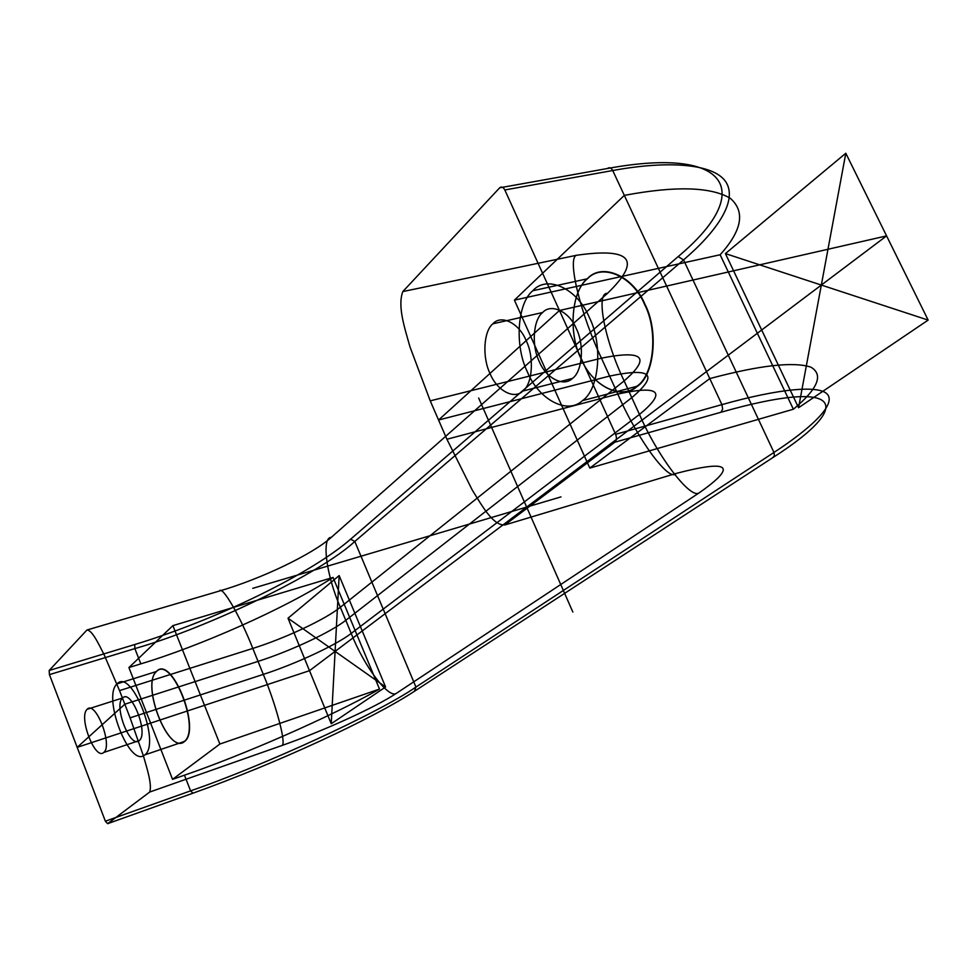 <?xml version="1.0" encoding="UTF-8"?>
<svg xmlns="http://www.w3.org/2000/svg" width="977" height="977" viewBox="0 0 977 977"><rect width="100%" height="100%" fill="white"/><g stroke="black" fill="none" stroke-linecap="round" stroke-linejoin="round"><path stroke-width="1.47" d="M172.55 779.353L128.915 667.547L172.892 625.634L219.874 744.047L172.55 779.353L184.445 775.188L190.588 790.857L192.957 793.19C277.48 762.988 372.75 718.657 414.456 691.276L772.587 457.773C856.182 404.441 843.188 377.415 721.002 412.245L614.875 442.19L504.804 524.979L676.194 473.418C730.014 459.324 737.672 465.809 699.166 492.86L396.406 693.316C375.644 707.214 323.033 731.126 281.755 745.561L149.713 792.029L107.641 823.672L192.957 793.19M499.674 187.804L607.438 168.508C731.517 145.671 754.549 192.86 678.172 256.572L683.546 259.919C715.408 232.795 737.244 202.373 726.619 183.175C716.019 163.989 670.32 159.947 612.726 170.523L504.828 189.965C503.24 187.047 501.519 186.326 499.674 187.804L402.817 291.573C397.346 306.143 404.6 327.686 409.974 346.847L430.234 400.851L601.441 358.156C643.599 349.766 651.171 357.35 624.132 380.908L639.459 414.443C667.01 391.716 659.793 384.926 617.806 394.073L446.916 439.247L472.27 490.063C482.064 505.732 492.921 525.626 504.804 524.979M172.892 625.634L333.047 577.419L379.503 689.09C330.043 717.265 242.308 755.319 184.445 775.188M86.953 630.006L219.434 591.024C221.938 584.905 240.098 615.95 252.811 648.423L119.536 690.605L104.173 654.834C98.543 643.758 92.253 630.189 86.953 630.006L49.168 670.491L49.436 674.631L134.863 648.594C208.101 627.698 320.615 573.426 354.798 541.466L683.546 259.919L773.967 452.449L415.946 687.063C378.49 713.051 263.399 765.748 190.588 790.857L105.369 821.217L107.641 823.672M87.161 709.29C78.197 716.617 95.148 760.888 103.745 752.461C113.149 745.573 95.538 699.923 87.161 709.29L122.626 697.969C131.37 688.565 148.956 733.642 139.186 740.615C130.222 749.103 113.295 705.37 122.626 697.969M492.86 323.814C483.554 331.203 482.149 357.509 489.99 373.422C496.67 390.373 514.085 400.008 522.805 391.056C532.489 384.327 534.431 357.167 526.176 340.655C519.117 323.033 501.177 314.264 492.86 323.814L542.65 312.493C551.211 303.029 569.371 311.516 576.369 328.785C584.6 344.979 582.341 371.736 572.412 378.441C563.448 387.344 545.825 378.014 539.206 361.368C531.378 345.76 533.1 319.845 542.65 312.493M582.439 400.643C567.258 415.14 538.193 399.153 527.336 371.761C514.525 346.053 517.102 303.31 532.819 290.719C546.864 274.622 577.444 288.288 589.326 317.44C603.273 344.747 599.194 389.823 582.439 400.643L636.711 386.342C621.116 400.741 591.696 385.329 580.949 358.486C568.187 333.328 571.301 291.268 587.446 278.775L587.543 278.494C602.088 262.483 633.194 275.709 645.003 304.36C658.95 331.179 654.272 375.693 637.041 386.538C621.36 400.997 591.818 385.512 581.022 358.559C568.199 333.279 571.325 291.048 587.543 278.494M504.828 189.965L615.608 434.313L721.918 404.625L709.778 378.587C759.947 365.227 793.678 361.429 810.971 367.181C823.745 374.85 817.871 388.87 793.361 409.229L720.134 254.765C742.141 230.352 745.488 211.496 730.161 198.184C710.426 186.766 675.144 185.825 624.327 195.388L709.778 378.587L589.803 468.081L514.415 300.134L624.327 195.388L612.726 170.523C611.138 167.702 609.379 167.03 607.438 168.508M678.172 256.572L350.633 539.182C312.335 572.595 219.483 618.82 134.704 644.539L49.168 670.491M219.434 591.024C260.92 578.97 312.298 554.447 331.276 537.374L607.499 293.356C641.938 259.967 631.533 247.291 576.308 255.315C567.051 258.942 580.668 314.484 601.441 358.156L617.806 394.073C637.358 439.064 669.343 482.98 676.194 473.418M144.743 754.916C129.685 768.557 101.84 696.393 117.13 683.839C131.602 667.657 161.278 743.534 144.743 754.916L184.116 741.543C168.41 755.306 140.627 684.12 156.576 671.455L156.662 671.248C171.879 654.92 201.628 730.063 184.335 741.653C168.557 755.477 140.639 683.973 156.662 671.248M607.499 293.356C595.518 292.221 604.311 339.605 624.132 380.908L340.35 607.267L351.219 633.426L639.459 414.443C657.631 456.43 690.531 499.662 699.166 492.86M117.13 683.839L156.576 671.455C171.72 655.213 201.323 730.014 184.116 741.543L184.335 741.653M350.633 539.182L354.798 541.466L415.946 687.063L414.456 691.276M532.819 290.719L587.446 278.775C601.93 262.85 632.876 276.015 644.637 304.543C658.522 331.24 653.869 375.547 636.711 386.342L637.041 386.538M119.536 690.605L130.112 717.851L263.314 674.399C276.723 706.469 286.847 745.61 281.755 745.561M103.745 752.461L139.186 740.615M219.874 744.047L379.503 689.09M134.704 644.539L134.863 648.594L140.835 663.859C198.905 646.481 285.54 608.549 333.047 577.419M614.875 442.19C616.646 440.383 616.878 437.757 615.608 434.313M331.276 537.374C321.372 537.167 326.159 575.087 340.35 607.267C325.439 619.381 284.905 638.384 252.811 648.423L263.314 674.399C295.384 664.042 336.088 645.138 351.219 633.426C363.981 666.204 388.822 699.141 396.406 693.316M128.915 667.547L140.835 663.859M589.803 468.081L793.361 409.229M576.308 255.315L402.817 291.573M514.415 300.134L720.134 254.765M721.002 412.245L722.662 409.021L721.918 404.625C778.645 388.651 821.401 384.254 828.117 395.258C834.859 406.285 808.834 429.697 773.967 452.449L774.395 455.783L772.587 457.773M149.713 792.029C152.168 784.641 147.271 769.339 143.485 756.113L130.112 717.851M49.436 674.631L105.369 821.217M430.234 400.851L446.916 439.247M522.805 391.056L572.412 378.441M559.467 310.491L438.563 420.012L609.611 376.072C651.683 367.315 659.084 374.496 631.789 397.639L345.773 620.334C330.763 632.241 290.132 651.195 258.05 661.392L124.824 704.209L77.183 747.356L309.501 670.686L886.591 235.897L559.467 310.491M252.738 588.337L560.981 496.89M821.327 285.064L335.099 651.403M572.852 612.042L478.645 398.005M928.15 320.102L798.563 407.727L725.41 253.593L845.801 153.242L928.15 320.102L725.41 253.593M798.563 407.727L845.801 153.242M385.585 686.99L331.227 723.749L288.02 618.209L339.153 575.587L385.585 686.99L288.02 618.209M331.227 723.749L339.153 575.587"/></g></svg>
